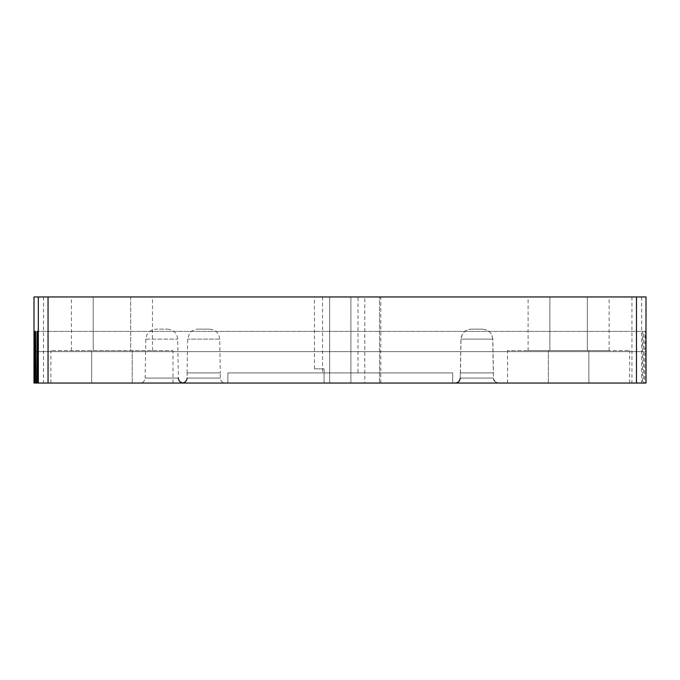 <?xml version="1.0" encoding="UTF-8"?>
<svg xmlns="http://www.w3.org/2000/svg" width="680" height="680" viewBox="0 0 680 680"><rect width="100%" height="100%" fill="white"/><g stroke="black" fill="none" stroke-linecap="round" stroke-linejoin="round"><path stroke-width="0.51" stroke-dasharray="3.4 2.55" d="M209.584 329.162L197.769 329.162L209.584 329.162C215.654 329.74 219.036 333.055 219.716 339.116L220.303 372.921L187.051 372.921L220.303 372.921M187.144 372.921L220.218 372.921L187.144 372.921L187.051 378.072L220.303 378.072L187.051 378.072M642.506 383.044L452.702 383.044L452.702 372.921L452.702 383.044L452.702 372.921L452.702 383.044L452.702 372.921L227.851 372.921L227.851 383.044L227.851 372.921L452.702 372.921L227.851 372.921L452.702 372.921L227.851 372.921L227.851 383.044L227.851 372.921L227.851 383.044L452.702 383.044L452.702 372.921L227.851 372.921L227.851 383.044L35.879 383.044L645.796 383.044L645.49 331.389L37.748 331.389L644.81 331.389L644.674 383.044L643.629 383.044L643.322 331.389L642.642 331.389L642.506 383.044L34 383.044M645.49 331.389L644.81 331.389M643.322 331.389L642.642 331.389M324.071 383.044L364.803 383.044L324.071 383.044L324.071 368.866L324.071 383.044M364.803 383.044L380.791 383.044L364.803 383.044L364.803 296.956L379.517 296.956L314.449 296.956L364.803 296.956L364.803 383.044M455.192 383.044L498.567 383.044L455.192 383.044C458.226 382.755 459.91 381.098 460.25 378.072L493.502 378.072L460.25 378.072L493.502 378.072L460.25 378.072L460.929 339.116C461.652 333.098 465.035 329.783 471.062 329.162L482.698 329.162L471.062 329.162M140.055 383.044L183.439 383.044L140.055 383.044C143.097 382.755 144.781 381.098 145.12 378.072L178.373 378.072L145.12 378.072L145.8 339.116C146.523 333.098 149.897 329.783 155.932 329.162L167.569 329.162L155.932 329.162M646 296.956L34 296.956M132.209 383.044L50.898 383.044L91.689 383.044L91.689 350.633L50.898 350.633L173 350.633L91.689 350.633L91.689 383.044L173 383.044L132.209 383.044L132.209 350.633L132.209 383.044M225.369 383.044L181.994 383.044L225.369 383.044C222.334 382.755 220.643 381.098 220.303 378.072L220.218 372.921M644.674 383.044L643.629 383.044M548.352 383.044L629.663 383.044L588.863 383.044L588.863 350.633L629.663 350.633L507.552 350.633L588.863 350.633L588.863 383.044L507.552 383.044L548.352 383.044L548.352 350.633L548.352 383.044M379.517 296.956L380.791 296.956L379.517 296.956L379.517 383.044L379.517 296.956M343.885 296.956L322.55 296.956L343.885 296.956M130.688 296.956L71.434 296.956L152.464 296.956L130.688 296.956L130.688 350.633L71.434 350.633L152.464 350.633L130.688 350.633L130.688 296.956M587.35 296.956L528.096 296.956L587.35 296.956L587.35 350.633L609.127 350.633L528.096 350.633L587.35 350.633L587.35 296.956M37.816 351.645L645.558 351.645M37.944 351.645L645.685 351.645M482.613 329.162L471.146 329.162L482.613 329.162C488.682 329.74 492.056 333.055 492.737 339.116L493.323 372.921L460.428 372.921L493.323 372.921M358.003 372.921L322.55 372.921L358.003 372.921L358.003 296.956M35.776 351.645L643.518 351.645M460.343 372.921L493.416 372.921L460.343 372.921L460.25 378.072M35.649 351.645L643.39 351.645M493.416 372.921L493.502 378.072C493.841 381.098 495.533 382.755 498.567 383.044L497.531 382.942M329.647 296.956L329.647 383.044L329.647 296.956M350.914 296.956L350.914 383.044L350.914 296.956M324.071 368.866L314.449 368.866L324.071 368.866M219.716 339.116L187.646 339.116L219.716 339.116M641.682 296.956L641.682 383.044M631.95 296.956L631.95 383.044M43.52 296.956L43.52 383.044M492.737 339.116L461.023 339.116L492.737 339.116M549.873 350.633L549.873 296.956L549.873 350.633M93.211 350.633L93.211 296.956L93.211 350.633M482.698 329.162C488.725 329.774 492.099 333.098 492.821 339.116L460.929 339.116L492.821 339.116L493.502 378.072M145.8 339.116L177.692 339.116L145.8 339.116M187.051 372.921L187.646 339.116L189.499 333.447C191.565 330.675 194.319 329.248 197.769 329.162M460.428 372.921L461.023 339.116L462.102 334.721L463.208 333.004C465.264 330.514 467.916 329.23 471.146 329.162M528.096 350.633L528.096 296.956M609.127 350.633L609.127 296.956M71.434 350.633L71.434 296.956M152.464 350.633L152.464 296.956M50.898 383.044L50.898 350.633M173 383.044L173 350.633M507.552 383.044L507.552 350.633M629.663 383.044L629.663 350.633M493.535 378.573L493.884 379.916M494.394 380.859L496.476 382.594M380.791 383.044L380.791 296.956M182.716 382.993L183.439 383.044M167.569 329.162C173.595 329.774 176.97 333.098 177.692 339.116L178.373 378.072M322.55 296.956L322.55 372.921M314.449 368.866L314.449 296.956"/><path stroke-width="1.02" d="M35.879 383.044L34.765 383.044L34.892 331.389L35.581 331.389L35.879 383.044L36.933 383.044L37.069 331.389L37.748 331.389L38.046 383.044L646 383.044L646 296.956L646 383.044M37.069 331.389L37.748 331.389M34.892 331.389L35.581 331.389M34 383.044L34 296.956L34 383.044L34.765 383.044M34 296.956L646 296.956M36.933 383.044L38.046 383.044M38.318 296.956L38.318 383.044M636.48 296.956L636.48 383.044M48.05 296.956L48.05 383.044M460.25 378.072C459.91 381.098 458.226 382.755 455.192 383.044M187.051 378.072C186.711 381.098 185.028 382.755 181.994 383.044M493.884 379.916L494.394 380.859M496.476 382.594L497.531 382.942M178.373 378.072C178.687 381.072 180.37 382.729 183.439 383.044"/></g></svg>
